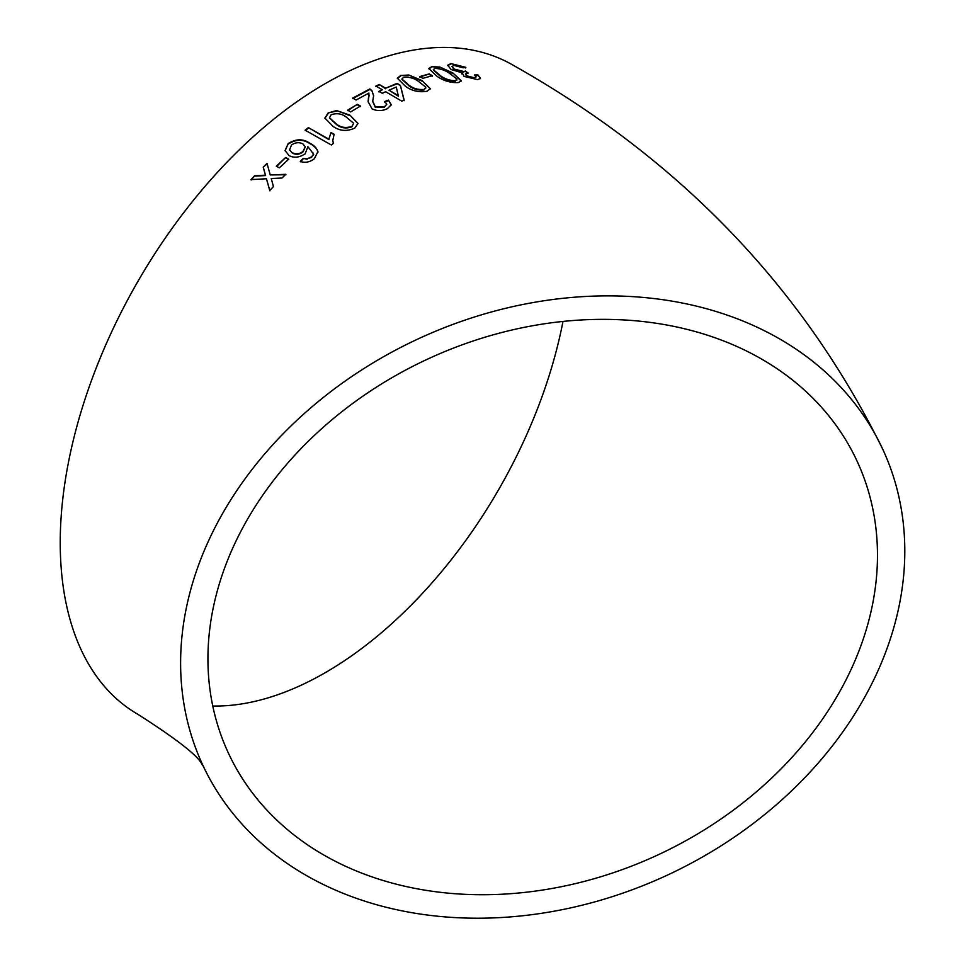 <?xml version="1.0" encoding="UTF-8"?>
<svg xmlns="http://www.w3.org/2000/svg" width="966" height="966" viewBox="0 0 966 966"><rect width="100%" height="100%" fill="white"/><g stroke="black" fill="none" stroke-linecap="round" stroke-linejoin="round"><path stroke-width="1.45" d="M542.699 300.957A374.868 295.656 155.1 0 0 202.667 764.855A374.868 295.656 155.1 0 0 667.168 875.22A374.868 295.656 155.1 0 0 882.743 449.226A374.868 295.656 155.1 0 0 542.699 300.957M882.743 449.226C802.698 286.902 679.376 158.822 512.753 65A374.868 216.432 120 0 0 325.313 83.571A374.868 216.432 120 0 0 80.419 413.907A374.868 216.432 120 0 0 137.872 714.309C176.899 739.232 198.296 755.98 202.063 764.517L203.597 766.69M254.71 175.703L250.979 179.604L266.459 178.758L269.731 190.459L273.463 186.583L271.229 178.529L281.975 178.034L285.791 174.327L270.239 174.955L267.014 163.399L263.211 167.118L265.457 175.16L254.71 175.703L251.148 179.99M285.646 157.494L276.324 166.176L279.343 167.855L288.665 159.185L285.646 157.494L276.469 166.599M288.206 143.572L285.067 150.587L289.136 155.659C294.087 158.17 299.424 157.567 305.135 153.835L307.9 146.675L313.552 154.101L311.535 156.89L307.067 158.835L303.215 158.364L300.293 161.419C305.039 163.121 309.724 162.24 314.336 158.762L317.923 151.614C316.739 148.052 314.022 145.238 309.784 143.185C303.058 138.597 295.874 138.73 288.206 143.572L285.127 150.805M331 132.523L328.863 139.189L308.42 127.609L305.111 130.181L331.326 144.985L333.463 143.342L332.775 140.674L334.091 134.274L331 132.523L328.863 139.189M354.715 128.164L358.012 123.407L349.813 115.075L336.518 110.547L328.138 112.974L324.866 118.045L333.041 126.365C339.573 131.026 346.794 131.63 354.715 128.164M357.408 104.304L347.639 110.184L350.67 111.923L360.439 106.043L357.408 104.304L347.651 110.692M387.366 108.687L391.29 104.726L388.368 100.09L384.673 101.563L386.762 104.183L384.408 106.876L375.376 106.984L372.707 101.152L373.649 95.634L371.85 90.478L369.869 88.944L352.699 98.085L356.068 100.029L368.915 93.074L368.106 101.647L372.043 108.88C377.126 111.199 382.234 111.138 387.366 108.687M382.307 93.316L385.663 91.722L401.82 101.176L404.162 100.114L400.383 85.334L397.014 83.354L385.651 88.22L379.252 84.489L375.907 86.034L382.295 89.753L378.938 91.347L382.307 93.316M427.117 91.227L430.305 88.679L422.07 80.564L408.847 75.01L400.576 75.505L397.364 78.234L405.563 86.421C412.108 90.985 419.292 92.591 427.117 91.227M429.278 73.899L419.824 76.568L422.842 78.355L432.309 75.698L429.278 73.899L419.715 77.123M458.343 82.569L461.35 80.842L453.054 73.066L439.928 67.052L431.85 66.63L428.807 68.501L437.067 76.35C443.623 80.866 450.724 82.943 458.343 82.569M461.7 73.863L462.207 72.812L464.066 76.399L477.615 79.647L480.476 78.379L477.965 74.937L474.56 74.962L476.153 76.894L474.511 77.799L467.085 75.928L465.407 73.911L468.112 72.957L465.419 71.086L463.765 71.508L454.334 69.117L451.979 66.582L453.911 65.398L463.149 67.801L465.89 67.366L451.013 63.587L447.681 65.217L451.17 69.54L462.207 72.812L461.736 73.573M877.478 555.245A346.577 273.342 155.1 0 0 857.071 461.132A346.577 273.342 155.1 0 0 427.636 359.098A346.577 273.342 155.1 0 0 228.326 752.937A346.577 273.342 155.1 0 0 601.13 876.645A346.577 273.342 155.1 0 0 877.478 555.245M212.761 706.013A346.577 200.095 120 0 0 562.985 321.436M480.307 78.644L477.965 74.937M477.772 75.517L474.366 75.529M476.153 76.894L474.511 77.799M474.33 78.367L467.085 75.928M466.904 76.495L465.431 74.213M467.93 73.525L465.419 71.086M465.238 71.665L463.765 71.508M463.583 72.076L454.334 69.117M454.165 69.685L451.979 66.582M465.697 67.946L451.013 63.587M450.832 64.154L447.656 65.519M461.229 81.12L453.054 73.066M452.885 73.645L439.928 67.052M439.772 67.62L431.85 66.63M431.705 67.197L428.771 68.791M433.299 69.938L440.17 76.157C444.565 79.453 449.576 81.156 455.215 81.301L456.737 79.562M455.372 80.733L456.882 78.995L449.89 73.621C445.519 70.337 440.52 68.598 434.881 68.417L433.311 69.649L440.303 75.59C444.698 78.886 449.721 80.589 455.372 80.733L455.215 81.301M456.785 80.347L456.882 78.995M432.176 76.266L429.158 74.467M430.22 88.944L422.07 80.564M421.973 81.12L408.847 75.01M408.739 75.577L400.576 75.505M400.492 76.06L397.34 78.512M401.928 79.297L408.811 85.696C413.182 89.077 418.266 90.49 424.038 89.971L425.668 87.725M424.038 89.971L425.765 87.169L425.728 88.256M425.765 87.169L418.797 81.639C414.438 78.258 409.379 76.809 403.607 77.28L401.928 79.007L408.896 85.141C413.267 88.522 418.35 89.947 424.134 89.415M404.114 100.657L400.383 85.334M400.31 85.877L397.014 83.354M396.941 83.909L385.651 88.22M385.591 88.763L379.252 84.489M379.203 85.032L375.859 86.578M378.901 91.891L382.295 89.753M389.008 90.188L398.415 96.262L396.265 87.025L389.008 90.188L398.463 95.719M391.254 104.992L388.368 100.09M388.332 100.621L384.649 102.094M386.714 104.449L384.408 106.876M384.396 107.407L375.376 106.984M375.376 107.516L372.695 101.406M373.625 95.924L371.85 90.478M371.813 91.009L369.869 88.944M369.833 89.476L352.699 98.604M369.133 94.994L368.565 98.629M368.553 99.16L368.106 101.901M360.439 106.562L357.408 104.823M358.012 123.66L349.813 115.075M349.837 115.582L336.518 110.547M336.542 111.054L328.138 112.974M328.186 113.469L324.902 118.299M329.503 117.997L336.446 124.505C340.817 128.043 345.925 128.84 351.757 126.908L353.447 123.588M351.757 126.908L353.459 123.733M353.411 123.08L346.468 117.248C342.121 113.698 337.013 112.853 331.169 114.7L329.454 117.743L336.397 124.01C340.769 127.548 345.876 128.345 351.721 126.413M328.947 139.659L308.42 127.609M308.504 128.092L305.184 130.651M333.415 143.379L332.823 140.927M334.164 134.769L331.06 133.006M313.346 153.147L313.552 154.101M313.66 154.56L311.535 156.89M311.656 157.349L307.067 158.835M307.188 159.281L303.215 158.364M303.336 158.81L300.426 161.853M318.031 152.073C316.836 148.51 314.119 145.697 309.881 143.644L309.784 143.185M309.881 143.644C303.155 139.056 295.97 139.189 288.315 144.019M289.643 150.044L292.408 153.159C296.151 154.946 299.726 154.512 303.131 151.819L305.28 146.929M292.287 152.713C296.031 154.512 299.605 154.065 303.022 151.372L305.244 146.699L302.926 143.874C298.977 142.014 295.173 142.413 291.478 145.057L289.571 149.827L292.408 153.159M288.798 159.619L285.767 157.929M269.912 190.857L266.459 178.758M285.948 174.749L270.239 174.955M267.171 163.809L263.211 167.118M263.368 167.516L265.457 175.16M265.626 175.571L254.879 176.102"/></g></svg>
